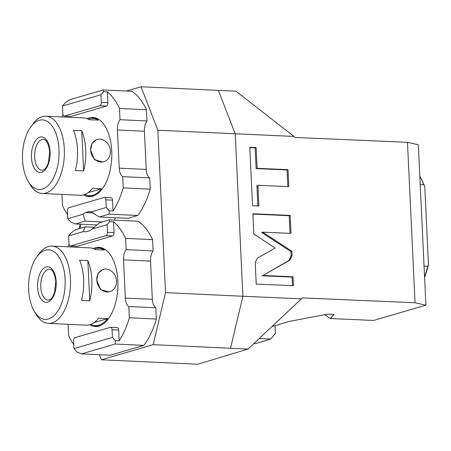 <?xml version="1.0" encoding="UTF-8"?>
<svg xmlns="http://www.w3.org/2000/svg" width="451" height="451" viewBox="0 0 451 451"><rect width="100%" height="100%" fill="white"/><g stroke="black" fill="none" stroke-linecap="round" stroke-linejoin="round"><path stroke-width="0.68" d="M275.02 325.69L275.386 333.554L270.668 339.067L255.424 343.673L253.862 343.606M270.668 339.067L259.224 338.571M271.97 326.609L288.882 321.501L327.68 314.133L334.078 314.398L330.256 318.558L324.54 314.403M330.256 318.558L373.67 320.441L425.891 305.186L415.044 302.773L302.379 297.891L248.056 349.051L197.78 364.239L101.407 359.774L153.165 344.654L165.523 292.631L157.861 130.249L141 86.761L218.374 90.392L235.236 133.885L242.897 296.262L230.512 348.296L248.056 349.051M425.891 305.186L418.325 144.72L407.473 142.307L294.807 137.425L293.934 136.433L157.861 130.249M415.044 302.773L407.473 142.307M242.892 296.268L301.589 298.81M257.431 258.09L255.221 262.561L256.236 284.074L293.5 285.686L293.082 276.79L262.894 275.476L289.875 260.199L292.085 255.723L291.876 251.258L262.691 232.164L291.036 233.392L290.185 215.386L252.921 213.774L253.874 234.069L275.206 248.027L257.431 258.09M257.91 185.271L288.826 186.607L288.026 169.655L257.109 168.319L256.129 147.573L249.786 147.297L252.537 205.741L258.885 206.011L257.91 185.271L256.923 185.564L257.887 205.972M218.38 90.403L235.896 91.158L293.934 136.433M126.319 91.051L141 86.761M99.44 354.706L101.407 359.774M80.396 228.324L80.205 224.186M230.534 348.285L153.165 344.654M242.897 296.262L165.523 292.631M98.211 119.064A38.69 20.267 -87.3 0 0 95.262 118.506L92.793 118.393A38.69 20.267 92.7 0 1 98.29 120.141L89.236 119.718A38.69 20.267 92.7 0 0 83.739 117.965L45.872 116.189A38.69 20.267 -87.3 0 0 42.259 116.634A38.69 20.267 92.7 0 0 33.047 123.771L30.854 126.725A34.823 18.237 92.7 0 1 39.147 120.299A34.823 18.237 -87.3 0 1 58.991 149.36A34.823 18.237 -87.3 0 1 42.388 189.07A34.823 18.237 92.7 0 1 28.278 181.595A34.823 18.237 92.7 0 1 30.854 126.725M94.62 195.531A38.69 20.267 92.7 0 1 91.632 195.807L89.163 195.689A38.69 20.267 92.7 0 1 84.687 194.499M45.872 116.189A38.69 20.267 -87.3 0 1 64.386 152.348A38.69 20.267 -87.3 0 1 45.861 193.045A38.69 20.267 92.7 0 1 42.247 193.49L80.109 195.266A38.69 20.267 92.7 0 0 83.728 194.821A38.69 20.267 92.7 0 0 92.472 188.298L101.526 188.721A38.69 20.267 92.7 0 1 92.782 195.249A38.69 20.267 92.7 0 1 89.163 195.689M88.221 119.16A38.69 20.267 92.7 0 1 89.18 118.833A38.69 20.267 92.7 0 1 92.793 118.393M83.621 170.946L75.39 170.557A38.69 20.267 92.7 0 0 73.49 130.305L81.721 130.689L83.621 170.946A38.69 20.267 -87.3 0 0 81.721 130.689M103.775 161.768L102.918 162.016L94.462 159.716L90.645 150.16L91.953 143.503L96.407 139.737L97.269 139.483A11.608 9.73 73.7 0 0 90.645 150.16A11.608 9.73 73.7 0 0 103.775 161.768A11.608 9.73 73.7 0 0 110.399 151.091A11.608 9.73 73.7 0 0 97.269 139.483M88.024 192.667L101.526 188.721M42.247 193.49A38.69 20.267 92.7 0 1 30.183 184.735L28.278 181.595M104.333 248.963A38.69 20.267 -87.3 0 0 101.39 248.411L98.921 248.292A38.69 20.267 92.7 0 1 104.418 250.046L95.364 249.623A38.69 20.267 92.7 0 0 89.862 247.87L52 246.094A38.69 20.267 -87.3 0 0 48.387 246.534A38.69 20.267 92.7 0 0 39.169 253.676L36.982 256.63A34.823 18.237 92.7 0 1 45.275 250.204A34.823 18.237 -87.3 0 1 65.113 279.265A34.823 18.237 -87.3 0 1 48.516 318.975A34.823 18.237 92.7 0 1 34.406 311.494A34.823 18.237 92.7 0 1 36.982 256.63M100.748 325.43A38.69 20.267 92.7 0 1 97.76 325.712L95.291 325.594A38.69 20.267 92.7 0 1 90.809 324.404M52 246.094A38.69 20.267 -87.3 0 1 70.514 282.253A38.69 20.267 -87.3 0 1 51.989 322.95A38.69 20.267 92.7 0 1 48.375 323.39L86.237 325.171A38.69 20.267 92.7 0 0 89.85 324.726A38.69 20.267 92.7 0 0 98.594 318.203L107.648 318.626A38.69 20.267 92.7 0 1 98.904 325.148A38.69 20.267 92.7 0 1 95.291 325.594M94.344 249.059A38.69 20.267 92.7 0 1 95.302 248.738A38.69 20.267 92.7 0 1 98.921 248.292M89.743 300.845L81.513 300.462A38.69 20.267 92.7 0 0 79.613 260.204L87.849 260.593L89.743 300.845A38.69 20.267 -87.3 0 0 87.849 260.593M109.903 291.673L109.046 291.921L100.59 289.621L96.773 280.065L98.076 273.402L102.535 269.636L103.392 269.388A11.608 9.73 73.7 0 0 96.773 280.065A11.608 9.73 73.7 0 0 109.903 291.673A11.608 9.73 73.7 0 0 116.527 280.99A11.608 9.73 73.7 0 0 103.392 269.388M94.152 322.572L107.648 318.626M48.375 323.39A38.69 20.267 92.7 0 1 36.311 314.64L34.406 311.494M290.185 215.386L289.204 215.685L252.938 214.112M290.032 233.347L289.204 215.685M262.691 232.164L261.704 232.462L290.895 251.557L291.876 251.258M262.894 275.476L288.894 260.498L291.104 256.016L290.895 251.557M293.082 276.79L292.096 277.083L261.907 275.775M292.502 285.646L292.096 277.083M287.828 186.567L287.045 169.954L256.123 168.612L255.148 147.872L249.798 147.64M256.129 147.573L255.148 147.872M257.109 168.319L256.123 168.612M288.026 169.655L287.045 169.954M424.56 276.875A79.32 41.543 -87.3 0 0 427.717 266.344L424.053 266.175M424.588 277.478A78.35 41.035 -87.3 0 0 428.45 264.517L424.78 186.663L423.867 184.758L420.208 184.583M427.717 266.344L428.45 264.517M423.867 184.758A79.32 41.543 -87.3 0 0 419.813 176.33M424.78 186.663A78.35 41.035 -87.3 0 0 419.813 176.279M143.846 345.387L110.213 355.208L81.569 353.866L115.202 344.04L143.846 345.387A70.615 36.982 -87.3 0 0 156.345 319.06L155.809 307.802L128.811 306.533L129.347 317.792A70.615 36.982 92.7 0 1 119.143 340.86L118.636 330.042A2.903 1.522 92.7 0 0 117.254 327.584A2.903 1.522 92.7 0 0 116.978 327.618M94.422 227.27L85.448 226.853C84.016 229.018 83.491 230.546 83.869 231.448A11.608 6.077 -87.3 0 0 85.256 231.825A11.608 6.077 -87.3 0 0 86.344 231.69L89.473 230.777A11.608 6.077 -87.3 0 0 91.852 229.114L99.615 222.709L109.345 219.868L137.989 221.215A70.615 36.982 92.7 0 1 152.596 239.622L153.126 250.88A10.638 5.575 -87.3 0 0 150.533 261.123L152.331 299.329A10.638 5.575 -87.3 0 0 155.809 307.802M85.448 226.853L75.717 229.694L71.219 232.846L68.631 235.896L83.869 231.448M109.345 219.868L109.683 221.61L113.528 221.791A70.615 36.982 92.7 0 1 125.598 238.359L152.596 239.622M109.683 221.61L107.096 224.66L91.852 229.114M113.528 221.791L114.041 232.615A2.903 1.522 92.7 0 1 112.654 235.924L77.228 246.269A2.903 1.522 92.7 0 1 76.958 246.302L70.373 245.992A2.903 1.522 -87.3 0 0 70.644 245.958L106.07 235.614A2.903 1.522 -87.3 0 0 107.456 232.304L107.096 224.66M125.598 238.359L126.128 249.612A10.638 5.575 -87.3 0 0 123.535 259.855L125.333 298.066A10.638 5.575 -87.3 0 0 128.811 306.533M73.755 344.525A70.615 36.982 92.7 0 1 68.614 335.533L68.084 324.314M68.016 246.844A70.615 36.982 92.7 0 1 69.082 244.273M93.222 248.569A39.66 20.774 92.7 0 1 98.966 247.328A39.66 20.774 92.7 0 1 117.858 280.883A39.66 20.774 -87.3 0 1 95.246 326.558A39.66 20.774 -87.3 0 1 89.642 324.782M129.347 317.792L156.345 319.06M81.569 353.866L76.839 351.915L73.947 348.606L112.412 337.371L115.298 340.68L119.143 340.86M115.298 340.68L115.202 344.04M73.947 348.606L73.586 340.967A2.903 1.522 -87.3 0 1 74.967 337.658L110.394 327.308A2.903 1.522 -87.3 0 1 110.664 327.274A2.903 1.522 -87.3 0 1 112.051 329.732L112.412 337.371M68.631 235.896L68.992 243.54A2.903 1.522 -87.3 0 0 70.373 245.992M153.126 250.88L126.128 249.612M97.41 248.332A39.66 20.774 92.7 0 1 100.607 247.531M93.791 325.413A39.66 20.774 -87.3 0 0 96.897 326.513M137.718 215.482L127.988 218.323L99.344 216.982L109.074 214.135L137.718 215.482A70.615 36.982 92.7 0 0 150.217 189.155L149.687 177.903L122.689 176.634A10.638 5.575 -87.3 0 1 119.211 168.161L146.209 169.429A10.638 5.575 -87.3 0 0 149.687 177.903M103.561 91.705L100.968 94.761L62.503 105.996L65.096 102.941L69.589 99.789L103.223 89.969L103.561 91.705L107.406 91.886A70.615 36.982 92.7 0 1 119.47 108.454L146.468 109.723L147.003 120.975A10.638 5.575 -87.3 0 0 144.405 131.224L146.209 169.429M146.468 109.723A70.615 36.982 -87.3 0 0 131.867 91.311L103.223 89.969M115.377 217.732A11.608 6.077 -87.3 0 0 114.402 220.105M99.344 216.982L91.046 211.919A11.608 6.077 -87.3 0 0 89.653 211.542A11.608 6.077 -87.3 0 0 88.571 211.677L85.442 212.59A11.608 6.077 -87.3 0 0 83.057 214.253L85.177 221.12L102.309 221.926M85.177 221.12L75.447 223.961L97.174 224.981M67.627 214.62A70.615 36.982 92.7 0 1 62.486 205.628L61.956 194.415M75.447 223.961L70.711 222.016L67.819 218.707L83.057 214.253M67.819 218.707L67.458 211.062A2.903 1.522 -87.3 0 1 68.845 207.753L104.271 197.408A2.903 1.522 -87.3 0 1 104.542 197.375L111.126 197.679A2.903 1.522 92.7 0 1 112.508 200.137L113.021 210.961A70.615 36.982 92.7 0 0 123.219 187.887L122.689 176.634M61.888 116.939A70.615 36.982 92.7 0 1 62.954 114.374M71.106 116.369A2.903 1.522 92.7 0 1 70.83 116.403L64.245 116.093A2.903 1.522 -87.3 0 0 64.516 116.059L71.106 116.369L106.532 106.019L99.947 105.709A2.903 1.522 -87.3 0 0 101.328 102.4L100.968 94.761M107.406 91.886L107.913 102.71A2.903 1.522 92.7 0 1 106.532 106.019M147.003 120.975L120.005 119.707L119.47 108.454M120.005 119.707A10.638 5.575 -87.3 0 0 117.407 129.956L119.211 168.161M87.094 118.669A39.66 20.774 -87.3 0 1 92.838 117.423A39.66 20.774 -87.3 0 1 111.73 150.978A39.66 20.774 92.7 0 1 89.118 196.659A39.66 20.774 92.7 0 1 83.52 194.883M64.245 116.093A2.903 1.522 -87.3 0 1 62.864 113.635L62.503 105.996M99.947 105.709L64.516 116.059M123.219 187.887L150.217 189.155M91.046 211.919L106.284 207.471L109.176 210.78L113.021 210.961M109.176 210.78L109.074 214.135M106.284 207.471L105.923 199.827A2.903 1.522 -87.3 0 0 104.542 197.375M90.769 196.608A39.66 20.774 92.7 0 1 87.663 195.514M94.479 117.626A39.66 20.774 -87.3 0 0 91.282 118.427M80.227 224.778A10.446 5.316 -87.5 0 0 79.179 228.68M39.942 137.11A17.798 9.324 92.7 0 1 50.084 151.964A17.798 9.324 92.7 0 1 41.599 172.259A17.798 9.324 92.7 0 1 31.457 157.405A17.798 9.324 92.7 0 1 39.942 137.11M42.022 139.494A15.475 8.107 92.7 0 1 43.471 139.32C46.346 139.421 48.415 143.379 49.678 151.198L48.511 162.343C45.32 170.427 43.927 169.384 42.924 170.123L42.016 170.236A15.475 8.107 92.7 0 1 34.614 155.775A15.475 8.107 92.7 0 1 42.022 139.494M46.064 267.015A17.798 9.324 92.7 0 1 56.206 281.869A17.798 9.324 92.7 0 1 47.721 302.164A17.798 9.324 92.7 0 1 37.585 287.31A17.798 9.324 92.7 0 1 46.064 267.015M48.15 269.399A15.475 8.107 92.7 0 1 49.593 269.219C52.474 269.32 54.543 273.283 55.8 281.097L54.639 292.242C51.442 300.327 50.05 299.284 49.046 300.028L48.144 300.14A15.475 8.107 92.7 0 1 40.742 285.675A15.475 8.107 92.7 0 1 48.15 269.399M292.085 255.723L291.104 256.016M289.875 260.199L288.894 260.498M114.041 232.615L107.456 232.304M125.333 298.066L152.331 299.329M123.535 259.855L150.533 261.123M112.051 329.732L118.636 330.042M112.654 235.924L106.07 235.614M70.644 245.958L77.228 246.269M88.571 211.677L90.724 211.778M85.442 212.59L93.492 212.968M107.913 102.71L101.328 102.4M117.407 129.956L144.405 131.224M105.923 199.827L112.508 200.137M80.21 224.344L79.032 228.725M110.664 327.274L117.254 327.584"/></g></svg>
